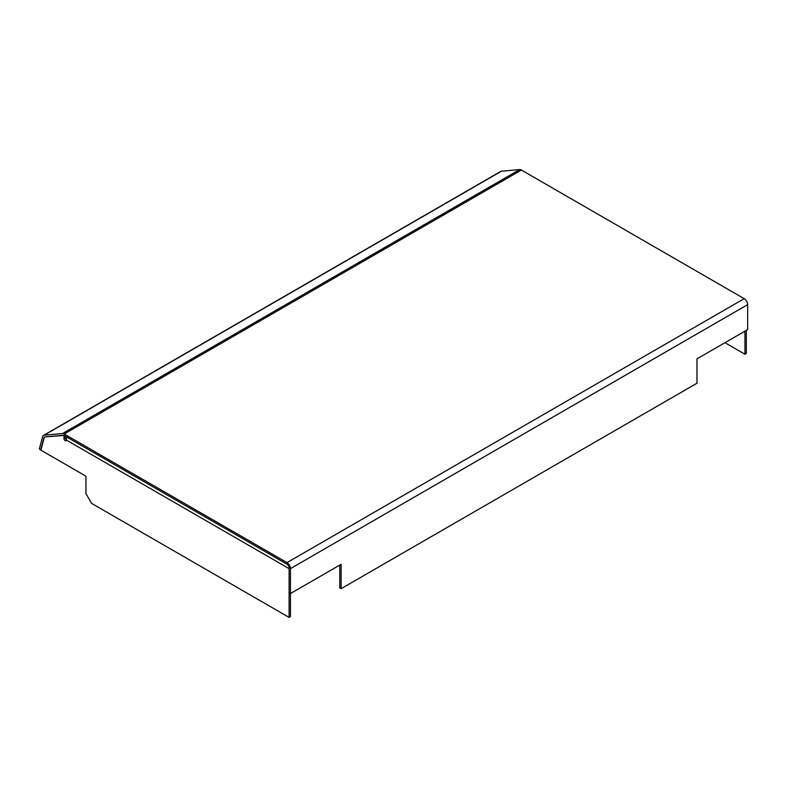 <?xml version="1.0" encoding="UTF-8"?>
<svg xmlns="http://www.w3.org/2000/svg" width="787" height="787" viewBox="0 0 787 787"><rect width="100%" height="100%" fill="white"/><g stroke="black" fill="none" stroke-linecap="round" stroke-linejoin="round"><path stroke-width="1.18" d="M339.777 565.076L339.777 587.899L341.125 588.676L696.977 383.23L696.977 358.852L747.65 329.596L747.65 304.658A4.899 2.823 60 0 0 744.187 298.667L521.417 170.051L64.219 434.011L286.989 562.626L744.187 298.667M286.989 562.626A4.899 2.823 -120 0 1 290.452 568.617L290.452 593.555L341.125 564.299L341.125 588.676M521.417 170.051A4.899 2.823 60 0 0 519.686 169.589L501.427 171.212L44.239 435.172A4.899 2.823 -120 0 0 43.521 435.398A4.899 2.823 -120 0 0 42.626 436.677L39.35 448.885L40.658 450.036L43.924 437.828A2.991 1.722 -120 0 1 44.475 437.051A2.991 1.722 -120 0 1 44.908 436.913L63.167 435.29A2.991 1.722 -120 0 1 64.219 435.565L286.989 564.181A2.991 1.722 -120 0 1 289.104 567.84L289.104 592.778L290.452 593.555L290.452 616.634L289.104 617.411L289.104 568.657L66.246 439.992A1.594 0.915 -120 0 1 65.921 440.72A1.594 0.915 -120 0 1 64.691 440.287A1.594 0.915 -120 0 1 63.993 438.684L63.993 435.437L44.81 436.933M44.239 435.172L62.488 433.548A4.899 2.823 -120 0 1 64.219 434.011M43.521 435.398L500.709 171.438A4.899 2.823 60 0 1 501.427 171.212M724.955 342.699L744.945 354.239L744.945 331.15M744.945 354.239L746.302 353.452L746.302 330.373M44.357 437.188L40.914 450.194L85.95 476.204L85.95 493.626L91.587 503.375L289.104 617.411M65.351 436.214L65.351 437.906A1.594 0.915 -120 0 0 66.256 439.707M67.072 437.218A3.984 2.302 120 0 0 66.246 439.992M290.452 568.617L747.65 304.658M519.686 169.589L62.488 433.548M65.351 437.906L63.993 438.684"/></g></svg>
